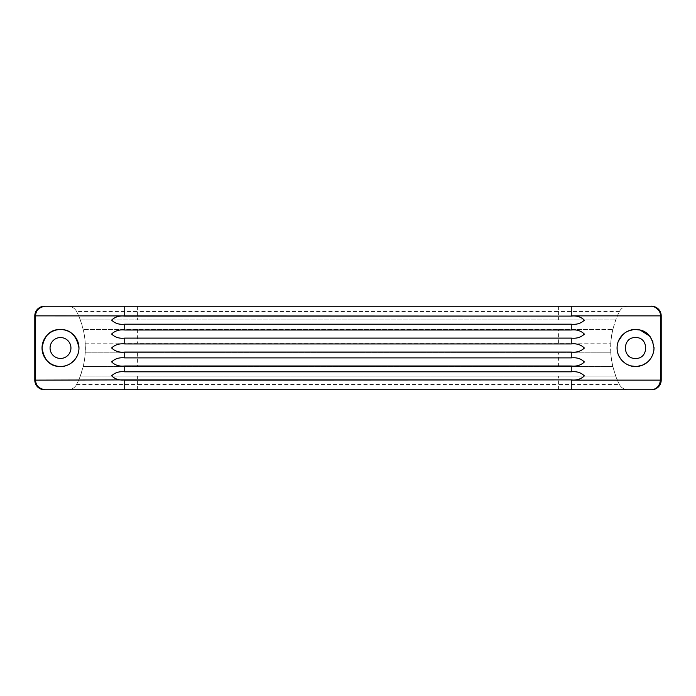 <?xml version="1.0" encoding="UTF-8"?>
<svg xmlns="http://www.w3.org/2000/svg" width="696" height="696" viewBox="0 0 696 696"><rect width="100%" height="100%" fill="white"/><g stroke="black" fill="none" stroke-linecap="round" stroke-linejoin="round"><path stroke-width="0.52" stroke-dasharray="3.48 2.61" d="M60.5 337.56A10.44 10.44 0 0 0 50.06 348A10.44 10.44 0 0 0 60.5 358.44A10.44 10.44 0 0 0 70.94 348A10.44 10.44 0 0 0 60.5 337.56M634.926 329.539L632.977 329.704M628.001 331.139L625.8 332.305M624.66 333.071L622.859 334.567M618.422 341.049L617.761 342.98M617.3 345.094L617.108 346.747M617.143 349.714L617.248 350.558M618.031 353.89L618.527 355.195M620.675 358.971L621.476 359.971M623.216 361.755L627.522 364.643M629.802 365.557L630.872 365.87M635.535 358.44C622.067 359.084 622.067 336.916 635.535 337.56C649.011 336.916 649.011 359.084 635.535 358.44M44.44 306.24A9.64 9.64 0 0 0 34.8 315.871L34.8 380.129A9.64 9.64 0 0 0 44.44 389.76L68.008 389.76A9.64 9.64 0 0 0 76.586 384.505A80.31 80.31 0 0 0 76.586 311.495A9.64 9.64 0 0 0 68.008 306.24L44.44 306.24M651.56 306.24L627.992 306.24A9.64 9.64 0 0 0 619.414 311.495C607.738 335.829 607.738 360.171 619.414 384.505C621.293 387.863 624.147 389.612 627.992 389.76L651.56 389.76C657.415 389.195 660.626 385.975 661.2 380.129L661.2 315.871C660.626 310.025 657.415 306.805 651.56 306.24M571.251 306.24L68.008 306.24A9.64 9.64 0 0 1 76.586 311.495A80.31 80.31 0 0 1 80.284 319.89L83.216 329.53A80.31 80.31 0 0 1 85.225 343.18L85.225 352.82A80.31 80.31 0 0 1 83.216 366.47L80.284 376.11A80.31 80.31 0 0 1 76.586 384.505A9.64 9.64 0 0 1 68.008 389.76L571.251 389.76M627.992 306.24C624.147 306.388 621.293 308.137 619.414 311.495A80.31 80.31 0 0 0 615.716 319.89L612.784 329.53L83.216 329.53L612.784 329.53A80.31 80.31 0 0 0 610.775 343.18L610.775 352.82L85.225 352.82L610.775 352.82A80.31 80.31 0 0 0 612.784 366.47L615.716 376.11L80.284 376.11L615.716 376.11A80.31 80.31 0 0 0 619.414 384.505A80.31 80.31 0 0 1 615.716 376.11M636.553 366.444L637.527 366.366M647.263 362.277L648.307 361.355M649.368 360.25L650.525 358.805M651.482 357.335L652.378 355.586M652.97 354.099L653.666 351.567M653.875 350.279L653.979 349.122M653.996 347.252L653.048 342.11M650.212 336.777L649.586 336.003M640.277 330.148L639.702 330M627.992 389.76A9.64 9.64 0 0 1 619.414 384.505A9.64 9.64 0 0 0 627.992 389.76M83.216 366.47L612.784 366.47L83.216 366.47A80.31 80.31 0 0 0 85.225 352.82M85.225 343.18L610.775 343.18L85.225 343.18A80.31 80.31 0 0 0 83.216 329.53M80.284 319.89L615.716 319.89L80.284 319.89A80.31 80.31 0 0 0 76.586 311.495A9.64 9.64 0 0 0 68.008 306.24M80.284 376.11A80.31 80.31 0 0 1 76.586 384.505A9.64 9.64 0 0 1 68.008 389.76M137.599 306.24L137.599 311.495L76.586 311.495M558.401 306.24L558.401 311.495L137.599 311.495L137.599 319.89M619.414 311.495L558.401 311.495L558.401 319.89M558.401 389.76L558.401 384.505L619.414 384.505M137.599 389.76L137.599 384.505L558.401 384.505L558.401 376.11M76.586 384.505L137.599 384.505L137.599 376.11M137.599 352.82L137.599 366.47M137.599 329.53L137.599 343.18M612.784 366.47A80.31 80.31 0 0 1 610.775 352.82M610.775 343.18A80.31 80.31 0 0 1 612.784 329.53M558.401 366.47L558.401 352.82M558.401 343.18L558.401 329.53"/><path stroke-width="1.04" d="M60.5 329.53A18.47 18.47 0 0 0 42.03 348A18.47 18.47 0 0 0 60.5 366.47C50.373 366.722 44.213 360.554 42.03 347.974C44.231 335.428 50.39 329.278 60.5 329.53C70.357 329.391 76.517 335.542 78.97 347.965C79.022 359.962 67.903 367.079 60.5 366.47A18.47 18.47 0 0 0 78.97 348A18.47 18.47 0 0 0 60.5 329.53M60.5 358.44A10.44 10.44 0 0 1 50.06 348A10.44 10.44 0 0 1 60.5 337.56A10.44 10.44 0 0 1 70.94 348A10.44 10.44 0 0 1 60.5 358.44M630.872 365.87L635.535 366.47C628.175 367.07 617.091 360.05 617.065 348.035C617.065 335.977 628.131 328.938 635.535 329.53L634.926 329.539M632.977 329.704L628.001 331.139M625.8 332.305L624.66 333.071M622.859 334.567L618.422 341.049M617.761 342.98L617.3 345.094M617.108 346.747L617.143 349.714M617.248 350.558L618.031 353.89M618.527 355.195L620.675 358.971M621.476 359.971L623.216 361.755M627.522 364.643L629.802 365.557M635.535 358.44C622.067 359.032 622.076 336.968 635.535 337.56C649.011 336.968 649.003 359.032 635.535 358.44M571.251 324.197L571.251 330.008C576.601 329.391 580.977 330.757 584.379 334.097C580.916 337.369 576.532 338.708 571.251 338.108L571.251 343.946C576.601 343.337 580.977 344.703 584.379 348.043C580.916 351.306 576.532 352.646 571.251 352.054L571.251 357.892C576.601 357.274 580.977 358.64 584.379 361.981C580.916 365.252 576.532 366.592 571.251 365.992L571.251 371.803C576.601 371.185 580.977 372.551 584.379 375.892C580.916 379.163 576.532 380.503 571.251 379.903L124.749 379.903C119.399 380.521 115.023 379.155 111.621 375.814C115.084 372.543 119.468 371.203 124.749 371.803L124.749 365.992C119.399 366.609 115.023 365.243 111.621 361.903C115.084 358.631 119.468 357.292 124.749 357.892L124.749 352.054C119.399 352.663 115.023 351.297 111.621 347.957C115.084 344.694 119.468 343.354 124.749 343.946L124.749 338.108C119.399 338.726 115.023 337.36 111.621 334.019C115.084 330.748 119.468 329.408 124.749 330.008L124.749 324.197C119.399 324.815 115.023 323.449 111.621 320.108C115.084 316.837 119.468 315.497 124.749 316.097L571.251 316.097C576.601 315.479 580.977 316.845 584.379 320.186C580.916 323.457 576.532 324.797 571.251 324.197L124.749 324.197M124.749 316.097L124.749 306.24L45.162 306.24C38.889 307.31 35.705 310.52 35.609 315.871L35.609 380.129L124.749 379.903M571.251 330.008L124.749 330.008M571.251 338.108L124.749 338.108M571.251 343.946L124.749 343.946M571.251 352.054L124.749 352.054M571.251 357.892L124.749 357.892M571.251 365.992L124.749 365.992M571.251 371.803L124.749 371.803M627.992 306.24L44.44 306.24A9.64 9.64 -0 0 0 34.8 315.871L34.8 380.129L35.609 380.129C35.705 385.48 38.889 388.69 45.162 389.76L627.992 389.76M571.251 306.24L651.56 306.24A9.64 9.64 0 0 1 661.2 315.871L661.2 380.129A9.64 9.64 77.2 0 1 651.56 389.76L571.251 389.76L571.251 380.129L660.391 380.129L660.391 315.871L571.251 315.871L571.251 306.24M639.702 330L635.535 329.53C646.106 329.6 652.265 335.942 654.014 348.557C653.344 359.171 644.992 366.679 635.535 366.47L636.553 366.444M571.251 379.903L124.749 380.129L124.749 389.76L44.44 389.76A9.64 9.64 -0 0 1 34.8 380.129M637.527 366.366L642.765 365M643.191 364.817L647.263 362.277M648.307 361.355L649.368 360.25M650.525 358.805L651.482 357.335M652.378 355.586L652.97 354.099M653.666 351.567L653.875 350.279M653.979 349.122L653.996 347.252M653.048 342.11L650.212 336.777M649.586 336.003L640.277 330.148M571.251 316.097L34.8 315.871M651.56 306.24A9.64 9.64 0 0 1 661.2 315.871L660.391 315.871C661.391 310.973 654.223 305.466 650.838 306.24M650.838 389.76C651.021 389.856 659.39 389.96 660.391 380.129L661.2 380.129"/></g></svg>
